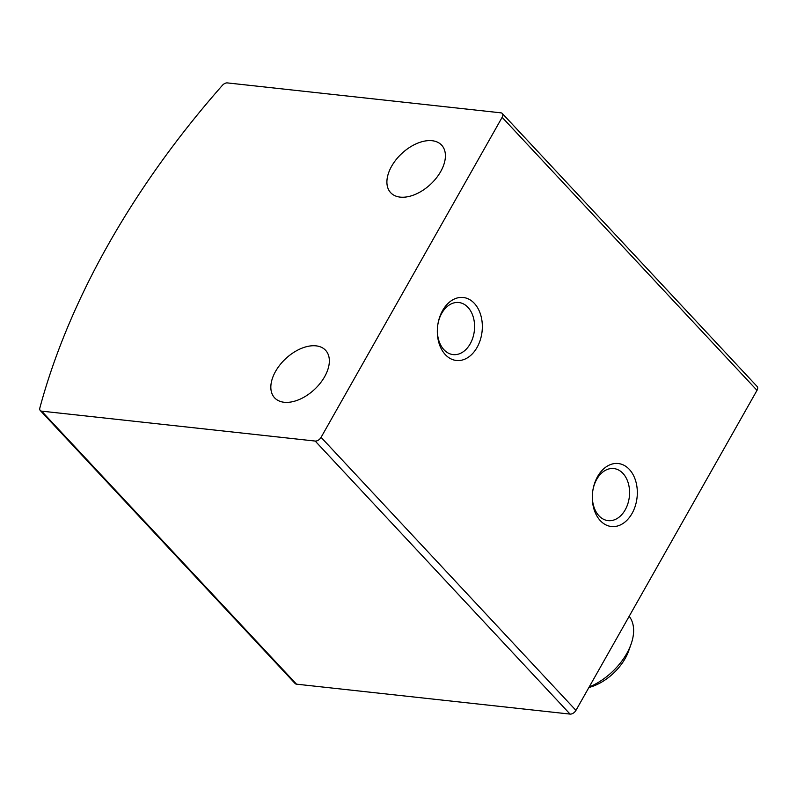 <?xml version="1.0" encoding="UTF-8"?>
<svg xmlns="http://www.w3.org/2000/svg" width="797" height="797" viewBox="0 0 797 797"><rect width="100%" height="100%" fill="white"/><g stroke="black" fill="none" stroke-linecap="round" stroke-linejoin="round"><path stroke-width="1.2" d="M502.279 113.473L757.15 386.505A5.071 3.068 137 0 1 757.011 390.351L575.952 710.376A5.071 3.068 137 0 1 570.064 714.092L296.514 684.165A5.071 3.068 137 0 1 295.129 683.527L40.258 410.495A5.071 3.068 137 0 1 39.85 407.954A633.665 383.108 137 0 1 222.373 85.359A5.071 3.068 137 0 1 227.344 82.908L500.895 112.835A5.071 3.068 137 0 1 502.279 113.473A5.071 3.068 137 0 1 502.14 117.328L321.081 437.344A5.071 3.068 137 0 1 315.194 441.06L41.643 411.142A5.071 3.068 137 0 1 40.258 410.495M477.054 347.432A31.681 22.386 96.2 0 0 469.732 299.642A31.681 22.386 96.2 0 0 437.812 324.768A31.681 22.386 96.2 0 0 437.423 328.354A31.681 22.386 96.2 0 0 451.102 358.959A31.681 22.386 96.2 0 0 477.054 347.432M632.041 513.467A31.681 22.386 96.2 0 0 624.718 465.677A31.681 22.386 96.2 0 0 592.799 490.793A31.681 22.386 96.2 0 0 592.41 494.389A31.681 22.386 96.2 0 0 606.089 524.984A31.681 22.386 96.2 0 0 632.041 513.467M400.194 197.118A34.849 21.071 -43 0 0 436.178 178.219A34.849 21.071 -43 0 0 441.628 145.134A34.849 21.071 -43 0 0 401.778 153.512A34.849 21.071 -43 0 0 390.679 192.695A34.849 21.071 -43 0 0 400.194 197.118M284.13 402.266A34.849 21.071 -43 0 0 320.115 383.367A34.849 21.071 -43 0 0 325.565 350.272A34.849 21.071 -43 0 0 285.715 358.65A34.849 21.071 -43 0 0 274.616 397.833A34.849 21.071 -43 0 0 284.13 402.266M592.42 494.22A26.191 18.51 96.2 0 0 608.111 520.64A26.191 18.51 96.2 0 0 625.197 509.851A26.191 18.51 96.2 0 0 628.395 483.59A26.191 18.51 96.2 0 0 613.81 468.556A26.191 18.51 96.2 0 0 592.779 490.962M437.433 328.195A26.191 18.51 96.2 0 0 453.124 354.605A26.191 18.51 96.2 0 0 470.21 343.816A26.191 18.51 96.2 0 0 473.408 317.565A26.191 18.51 96.2 0 0 458.823 302.521A26.191 18.51 96.2 0 0 437.792 324.927M588.893 687.502L589.69 687.283A40.976 24.777 -43 0 0 625.177 658.491A40.976 24.777 -43 0 0 628.684 650.88L631.075 644.155A50.689 30.645 -43 0 0 629.172 616.3M589.172 687.004A50.689 30.645 -43 0 0 626.731 653.57A50.689 30.645 -43 0 0 631.075 644.155M315.194 441.06L570.064 714.092M41.643 411.142L296.514 684.165M502.14 117.328L757.011 390.351M321.081 437.344L575.952 710.376"/></g></svg>
